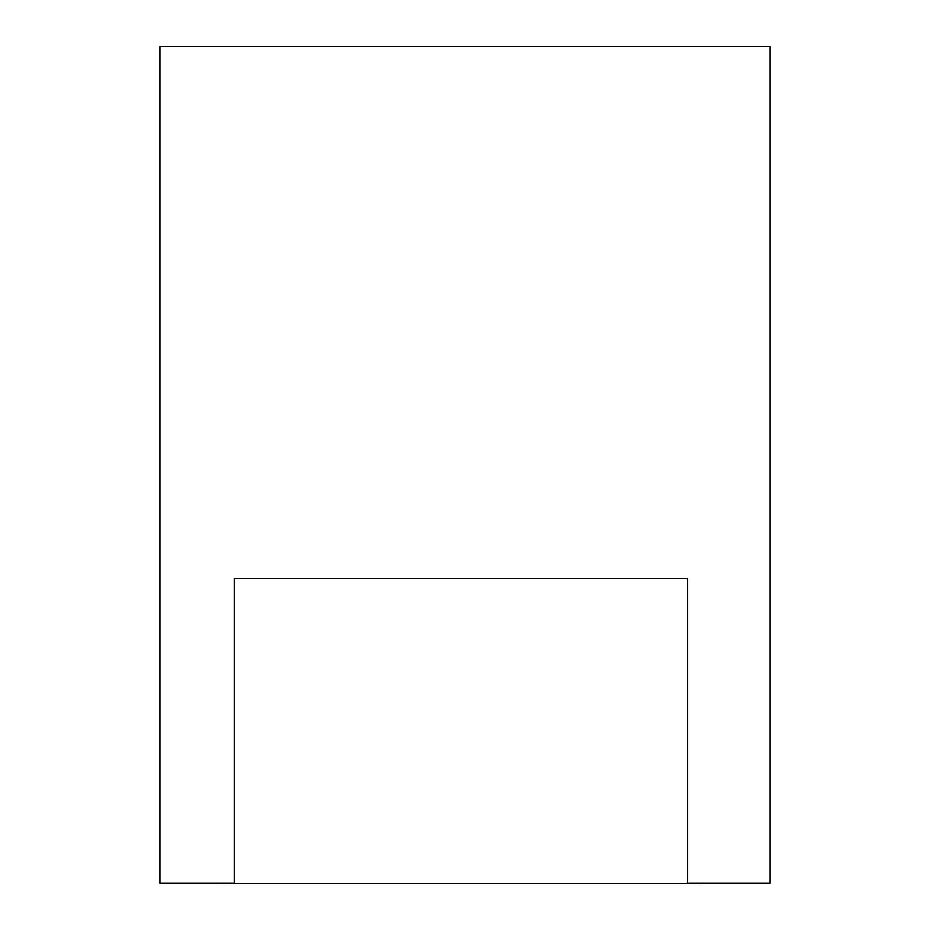 <?xml version="1.0" encoding="UTF-8"?>
<svg xmlns="http://www.w3.org/2000/svg" width="930" height="930" viewBox="0 0 930 930"><rect width="100%" height="100%" fill="white"/><g stroke="black" fill="none" stroke-linecap="round" stroke-linejoin="round"><path stroke-width="1.4" d="M687.526 883.233L770.063 883.233L770.063 46.5L159.937 46.5L159.937 883.233L234.302 883.233M687.526 578.437L234.302 578.437L234.302 883.5L687.526 883.5L687.526 578.437M234.302 883.5L212.307 883.233M717.832 883.233L687.526 883.5"/></g></svg>
